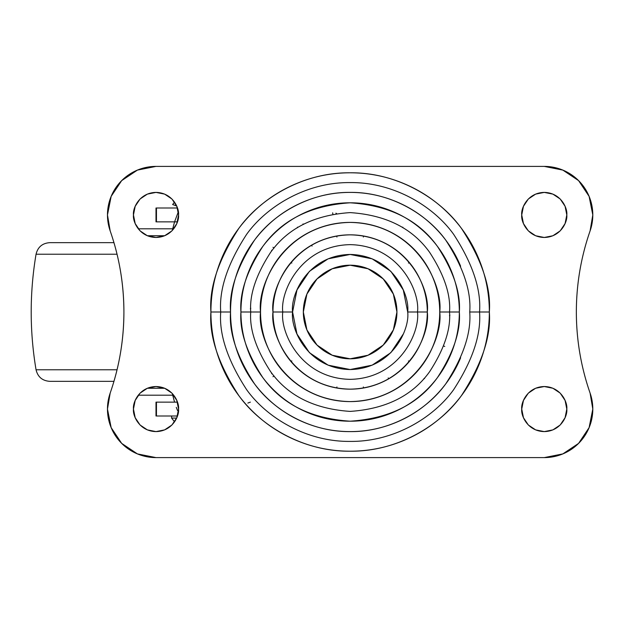 <?xml version="1.0" encoding="UTF-8"?>
<svg xmlns="http://www.w3.org/2000/svg" width="624" height="624" viewBox="0 0 624 624"><rect width="100%" height="100%" fill="white"/><g stroke="black" fill="none" stroke-linecap="round" stroke-linejoin="round"><path stroke-width="0.94" d="M176.654 418.08L171.6 418.08L174.548 421.863L171.6 418.08L171.6 415.997M303.334 312A46.8 46.8 0 0 1 350.134 265.2A46.8 46.8 0 0 1 396.934 312L393.37 329.909L383.23 345.095L368.043 355.235L350.134 358.8L332.225 355.235L317.039 345.095L306.899 329.909L303.334 312L306.899 294.091L317.039 278.905L332.225 268.765L350.134 265.2L368.043 268.765L383.23 278.905L393.37 294.091L396.934 312A46.8 46.8 0 0 1 350.134 358.8A46.8 46.8 0 0 1 303.334 312M409.243 361.6L408.439 360.922L409.243 361.6M388.19 377.918L388.713 378.823M363.347 386.958L363.535 387.995L363.347 386.958M336.913 386.958L336.734 387.988M291.026 361.6L291.829 360.922L291.026 361.6M291.829 263.078L291.026 262.4L291.829 263.078M312.078 246.082L311.555 245.177M336.734 236.005L336.913 237.042L336.734 236.005M363.347 237.042L363.535 236.012M409.243 262.4L408.439 263.078L409.243 262.4M443.531 345.992L444.748 346.437L443.531 345.992M273 376.724L273.991 375.89M273.991 248.11L273 247.276M332.873 214.118L332.647 212.839M449.53 312C450.856 294.723 444.226 274.849 429.647 252.361C412.386 228.244 385.882 214.991 350.134 212.605C314.387 214.991 287.875 228.244 270.621 252.361C256.035 274.849 249.413 294.723 250.739 312L260.543 312C256.94 285.792 283.826 223.634 350.134 222.409C416.442 223.634 443.321 285.792 439.725 312L459.334 312C460.793 293.023 453.508 271.183 437.494 246.48C418.532 219.976 389.407 205.421 350.134 202.8C310.853 205.421 281.736 219.976 262.774 246.48C246.753 271.183 239.476 293.023 240.934 312L250.739 312C249.413 294.723 256.035 274.849 270.621 252.361C287.875 228.244 314.387 214.991 350.134 212.605C385.882 214.991 412.386 228.244 429.647 252.361C444.226 274.849 450.856 294.723 449.53 312C450.856 329.277 444.226 349.151 429.647 371.639C412.386 395.756 385.882 409.009 350.134 411.395C314.387 409.009 287.875 395.756 270.621 371.639C256.035 349.151 249.413 329.277 250.739 312L240.934 312C240.934 297.515 243.703 283.592 249.249 270.208C254.787 256.831 262.681 245.021 272.914 234.788C283.156 224.546 294.965 216.653 308.342 211.115C321.727 205.569 335.65 202.8 350.134 202.8C364.611 202.8 378.542 205.569 391.919 211.115C405.304 216.653 417.113 224.546 427.346 234.788C437.588 245.021 445.481 256.831 451.019 270.208C456.565 283.592 459.334 297.515 459.334 312C459.334 326.485 456.565 340.408 451.019 353.792C445.481 367.169 437.588 378.979 427.346 389.212C417.113 399.454 405.304 407.347 391.919 412.885C378.542 418.431 364.611 421.2 350.134 421.2C335.65 421.2 321.727 418.431 308.342 412.885C294.965 407.347 283.156 399.454 272.914 389.212C262.681 378.979 254.787 367.169 249.249 353.792C243.703 340.408 240.934 326.485 240.934 312C239.476 330.977 246.753 352.817 262.774 377.52C281.736 404.024 310.853 418.579 350.134 421.2C389.407 418.579 418.532 404.024 437.494 377.52C453.508 352.817 460.793 330.977 459.334 312L439.725 312C439.725 300.121 437.447 288.694 432.9 277.719C428.36 266.737 421.886 257.049 413.486 248.648C405.085 240.248 395.398 233.774 384.415 229.226C373.441 224.687 362.014 222.409 350.134 222.409C338.255 222.409 326.828 224.687 315.845 229.226C304.871 233.774 295.183 240.248 286.783 248.648C278.382 257.049 271.908 266.737 267.361 277.719C262.813 288.694 260.543 300.121 260.543 312C260.543 323.879 262.813 335.306 267.361 346.281C271.908 357.263 278.382 366.951 286.783 375.352C295.183 383.752 304.871 390.226 315.845 394.774C326.828 399.313 338.255 401.591 350.134 401.591C362.014 401.591 373.441 399.313 384.415 394.774C395.398 390.226 405.085 383.752 413.486 375.352C421.886 366.951 428.36 357.263 432.9 346.281C437.447 335.306 439.725 323.879 439.725 312C443.321 338.208 416.442 400.366 350.134 401.591C283.826 400.366 256.94 338.208 260.543 312L250.739 312C249.413 329.277 256.035 349.151 270.621 371.639C287.875 395.756 314.387 409.009 350.134 411.395C385.882 409.009 412.386 395.756 429.647 371.639C444.226 349.151 450.856 329.277 449.53 312M460.629 266.23C454.561 251.581 445.918 238.641 434.702 227.432C423.485 216.216 410.553 207.574 395.905 201.505C381.248 195.437 365.992 192.403 350.134 192.403C334.277 192.403 319.02 195.437 304.364 201.505C289.715 207.574 276.775 216.216 265.567 227.432C254.35 238.641 245.708 251.581 239.639 266.23C233.571 280.886 230.537 296.143 230.537 312L210.92 312C209.063 336.196 218.345 364.042 238.766 395.522C260.13 425.42 302.874 451.76 350.134 451.207C397.394 451.76 440.138 425.42 461.503 395.522C481.923 364.042 491.205 336.196 489.341 312C491.205 287.804 481.923 259.958 461.503 228.478C440.138 198.58 397.394 172.24 350.134 172.793C302.874 172.24 260.13 198.58 238.766 228.478C218.345 259.958 209.063 287.804 210.92 312L220.724 312C219.001 289.505 227.627 263.624 246.613 234.359C266.464 206.567 306.205 182.083 350.134 182.598C394.064 182.083 433.797 206.567 453.656 234.359C472.641 263.624 481.268 289.505 479.536 312L489.341 312C489.341 330.463 485.815 348.215 478.748 365.274C471.682 382.333 461.62 397.387 448.57 410.436C435.513 423.493 420.459 433.547 403.408 440.614C386.35 447.681 368.597 451.207 350.134 451.207C331.672 451.207 313.919 447.681 296.86 440.614C279.802 433.547 264.748 423.493 251.698 410.436C238.641 397.387 228.587 382.333 221.52 365.274C214.453 348.215 210.92 330.463 210.92 312C210.92 293.537 214.453 275.785 221.52 258.726C228.587 241.667 238.641 226.613 251.698 213.564C264.748 200.507 279.802 190.453 296.86 183.386C313.919 176.319 331.672 172.793 350.134 172.793C368.597 172.793 386.35 176.319 403.408 183.386C420.459 190.453 435.513 200.507 448.57 213.564C461.62 226.613 471.682 241.667 478.748 258.726C485.815 275.785 489.341 293.537 489.341 312L479.536 312C481.268 334.495 472.641 360.376 453.656 389.641C433.797 417.433 394.064 441.917 350.134 441.402C306.205 441.917 266.464 417.433 246.613 389.641C227.627 360.376 219.001 334.495 220.724 312L230.537 312C228.938 332.787 236.909 356.71 254.452 383.76C272.805 409.445 309.535 432.073 350.134 431.597C390.733 432.073 427.463 409.445 445.817 383.76C463.359 356.71 471.331 332.787 469.732 312L479.536 312L469.732 312C471.331 291.213 463.359 267.29 445.817 240.24C427.463 214.555 390.733 191.927 350.134 192.403C309.535 191.927 272.805 214.555 254.452 240.24C236.909 267.29 228.938 291.213 230.537 312C230.537 327.857 233.571 343.114 239.639 357.77C245.708 372.419 254.35 385.359 265.567 396.568C276.775 407.784 289.715 416.426 304.364 422.495C319.02 428.563 334.277 431.597 350.134 431.597C365.992 431.597 381.248 428.563 395.905 422.495C410.553 416.426 423.485 407.784 434.702 396.568C445.918 385.359 454.561 372.419 460.629 357.77M427.292 312C430.388 289.435 407.238 235.895 350.134 234.842C293.023 235.895 269.872 289.435 272.977 312L282.781 312C280.075 292.297 300.284 245.567 350.134 244.647C399.984 245.567 420.194 292.297 417.487 312L427.292 312C427.292 322.234 425.334 332.077 421.418 341.523C417.503 350.977 411.926 359.323 404.695 366.561C397.457 373.792 389.111 379.369 379.657 383.284C370.204 387.2 360.368 389.158 350.134 389.158C339.901 389.158 330.057 387.2 320.603 383.284C311.158 379.369 302.812 373.792 295.573 366.561C288.343 359.323 282.766 350.977 278.85 341.523C274.934 332.077 272.977 322.234 272.977 312C272.977 301.766 274.934 291.923 278.85 282.477C282.766 273.023 288.343 264.677 295.573 257.439C302.812 250.208 311.158 244.631 320.603 240.716C330.057 236.8 339.901 234.842 350.134 234.842C360.368 234.842 370.204 236.8 379.657 240.716C389.111 244.631 397.457 250.208 404.695 257.439C411.926 264.677 417.503 273.023 421.418 282.477C425.334 291.923 427.292 301.766 427.292 312L417.487 312C420.194 331.703 399.984 378.433 350.134 379.353C300.284 378.433 280.075 331.703 282.781 312L292.586 312C290.277 328.832 307.538 368.761 350.134 369.548C392.73 368.761 409.991 328.832 407.683 312L417.487 312L407.683 312C409.991 295.168 392.73 255.239 350.134 254.452C307.538 255.239 290.277 295.168 292.586 312L282.781 312C280.075 292.297 300.284 245.567 350.134 244.647C399.984 245.567 420.194 292.297 417.487 312C420.194 331.703 399.984 378.433 350.134 379.353C300.284 378.433 280.075 331.703 282.781 312L272.977 312C269.872 334.565 293.023 388.105 350.134 389.158C407.238 388.105 430.388 334.565 427.292 312M424.546 378.573L423.813 378.713M271.651 373.721L271.643 372.98M271.643 251.02L271.651 250.271L271.635 251.027M302.975 223.993L303.716 224.11M335.923 213.174L336.57 213.533M449.927 315.167L449.459 315.752M592.8 409.063L590.093 393.081A48.532 48.532 0 0 1 544.268 457.603L156 457.603L544.268 457.603L562.84 453.905L578.588 443.383L589.103 427.643L592.8 409.063A48.532 48.532 0 0 0 590.093 393.081A246.137 246.137 0 0 1 576.35 312C576.389 284.201 580.967 257.174 590.093 230.919A48.532 48.532 0 0 0 592.8 214.937L589.103 196.357L578.588 180.617L562.84 170.095L544.268 166.397L156 166.397L137.428 170.095L121.68 180.617L111.158 196.357L107.468 214.937A48.532 48.532 0 0 0 110.175 230.919A48.532 48.532 0 0 1 107.468 214.937L110.175 230.919A246.137 246.137 0 0 1 110.175 393.081A48.532 48.532 0 0 0 107.468 409.063L111.158 427.643L121.68 443.383L137.428 453.905L156 457.603A48.532 48.532 0 0 1 107.468 409.063L111.158 427.643M178.534 409.063C179.439 415.654 172.676 431.293 156 431.597C139.324 431.293 132.561 415.654 133.466 409.063L135.182 400.444L140.065 393.136L147.373 388.245L156 386.537L164.627 388.245L171.935 393.136L176.818 400.444L178.534 409.063L176.818 417.69L171.935 424.999L164.627 429.881L156 431.597L147.373 429.881L140.065 424.999L135.182 417.69L133.466 409.063C132.561 402.472 139.324 386.841 156 386.537C172.676 386.841 179.439 402.472 178.534 409.063M178.534 214.937C179.439 221.528 172.676 237.159 156 237.463C139.324 237.159 132.561 221.528 133.466 214.937L135.182 206.31L140.065 199.001L147.373 194.119L156 192.403L164.627 194.119L171.935 199.001L176.818 206.31L178.534 214.937L176.818 223.556L171.935 230.864L164.627 235.755L156 237.463L147.373 235.755L140.065 230.864L135.182 223.556L133.466 214.937C132.561 208.346 139.324 192.707 156 192.403C172.676 192.707 179.439 208.346 178.534 214.937M566.803 214.937C567.707 221.528 560.945 237.159 544.268 237.463C527.592 237.159 520.829 221.528 521.734 214.937L523.45 206.31L528.333 199.001L535.642 194.119L544.268 192.403L552.887 194.119L560.204 199.001L565.087 206.31L566.803 214.937L565.087 223.556L560.204 230.864L552.887 235.755L544.268 237.463L535.642 235.755L528.333 230.864L523.45 223.556L521.734 214.937C520.829 208.346 527.592 192.707 544.268 192.403C560.945 192.707 567.707 208.346 566.803 214.937M566.803 409.063C567.707 415.654 560.945 431.293 544.268 431.597C527.592 431.293 520.829 415.654 521.734 409.063L523.45 400.444L528.333 393.136L535.642 388.245L544.268 386.537L552.887 388.245L560.204 393.136L565.087 400.444L566.803 409.063L565.087 417.69L560.204 424.999L552.887 429.881L544.268 431.597L535.642 429.881L528.333 424.999L523.45 417.69L521.734 409.063C520.829 402.472 527.592 386.841 544.268 386.537C560.945 386.841 567.707 402.472 566.803 409.063M590.093 393.081C580.967 366.826 576.389 339.799 576.35 312A246.137 246.137 0 0 1 590.093 230.919L592.8 214.937A48.532 48.532 0 0 1 590.093 230.919M110.175 393.081L107.468 409.063A48.532 48.532 0 0 1 110.175 393.081C119.231 367.208 123.809 340.181 123.911 312C123.809 340.181 119.231 367.208 110.175 393.081M107.468 214.937A48.532 48.532 0 0 1 156 166.397L544.268 166.397A48.532 48.532 0 0 1 592.8 214.937M110.175 230.919C119.231 256.792 123.809 283.819 123.911 312M250.341 308.833L250.809 308.248M297.227 227.854L297.5 227.152M402.769 227.159L403.042 227.854M220.724 312C219.001 289.505 227.627 263.624 246.613 234.359C266.464 206.567 306.205 182.083 350.134 182.598C394.064 182.083 433.797 206.567 453.656 234.359C472.641 263.624 481.268 289.505 479.536 312C481.268 334.495 472.641 360.376 453.656 389.641C433.797 417.433 394.064 441.917 350.134 441.402C306.205 441.917 266.464 417.433 246.613 389.641C227.627 360.376 219.001 334.495 220.724 312M407.683 312L403.299 289.981L390.827 271.307L372.154 258.835L350.134 254.452L328.115 258.835L309.442 271.307L296.969 289.981L292.586 312L296.969 334.019L309.442 352.693L328.115 365.165L350.134 369.548L372.154 365.165L390.827 352.693L403.299 334.019M113.942 242.666L49.725 242.666C42.362 243.204 37.807 247.057 36.052 254.225L117.039 254.225L36.052 254.225C29.585 292.742 29.585 331.258 36.052 369.775L117.039 369.775L36.052 369.775C37.807 376.943 42.362 380.796 49.725 381.334L113.942 381.334L49.725 381.334M147.334 388.268L164.666 388.268L147.334 388.268M138.232 395.203L172.723 395.203L138.232 395.203M172.723 228.797L138.232 228.797L172.723 228.797M147.334 235.732L164.666 235.732L147.334 235.732M250.372 402.137L247.853 403.057M156.452 208.003L156.452 221.863L174.58 221.863L172.294 230.498A330.369 325.346 90 0 1 174.58 221.863L156.452 221.863L156.452 208.003L177.442 208.003L158.036 208.003M156.452 415.997L156.452 402.137L174.58 402.137A330.369 325.346 90 0 1 172.294 393.502L174.58 402.137L156.452 402.137L156.452 415.997L177.442 415.997L158.036 415.997M177.544 410.553L176.272 407.363M156.452 221.863L158.036 221.863M174.58 221.863L178.316 211.801L174.58 221.863L177.442 221.863L174.58 221.863M177.442 402.137L174.58 402.137L177.442 402.137M176.701 206.037L172.637 204.532L174.525 202.09M156 208.003L156 221.863M156 402.137L156 415.997"/></g></svg>
